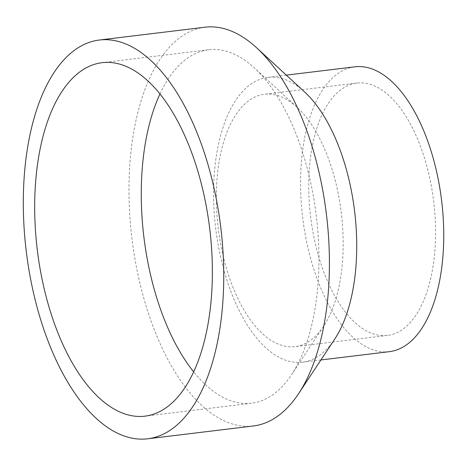 <?xml version="1.0" encoding="UTF-8"?>
<svg xmlns="http://www.w3.org/2000/svg" width="466" height="466" viewBox="0 0 466 466"><rect width="100%" height="100%" fill="white"/><g stroke="black" fill="none" stroke-linecap="round" stroke-linejoin="round"><path stroke-width="0.35" stroke-dasharray="2.33 1.75" d="M159.949 93.998A178.035 86.857 83.1 0 1 208.646 49.74A178.035 86.857 83.1 0 1 221.164 50.054A178.035 86.857 83.1 0 1 254.314 67.89A178.035 86.857 83.1 0 1 316.327 216.008A178.035 86.857 83.1 0 1 291.559 374.664A178.035 86.857 83.1 0 1 251.558 403.212A178.035 86.857 83.1 0 1 239.041 402.904A178.035 86.857 83.1 0 1 193.681 371.891M286.13 346.407A127.107 62.013 83.1 0 1 217.255 218.88A127.107 62.013 83.1 0 1 264.432 94.266A127.107 62.013 83.1 0 1 273.373 94.493A127.107 62.013 83.1 0 1 297.04 107.227A127.107 62.013 83.1 0 1 341.31 212.974A127.107 62.013 83.1 0 1 323.625 326.247A127.107 62.013 83.1 0 1 295.071 346.628A127.107 62.013 83.1 0 1 286.13 346.407M365.781 83.274A127.107 62.013 83.1 0 1 434.662 210.801A127.107 62.013 83.1 0 1 387.479 335.415A127.107 62.013 83.1 0 1 378.543 335.188A127.107 62.013 83.1 0 1 309.669 207.661A127.107 62.013 83.1 0 1 356.845 83.053A127.107 62.013 83.1 0 1 365.781 83.274M334.658 339.207A143.464 69.987 83.1 0 1 302.428 362.21A143.464 69.987 83.1 0 1 292.339 361.96A143.464 69.987 83.1 0 1 214.605 218.024A143.464 69.987 83.1 0 1 267.851 77.379A143.464 69.987 83.1 0 1 277.94 77.63A143.464 69.987 83.1 0 1 304.653 92.006M389.448 351.649A143.464 69.987 83.1 0 1 379.365 351.393A143.464 69.987 83.1 0 1 301.624 207.463A143.464 69.987 83.1 0 1 354.876 66.813M253.399 425.971A200.846 97.982 83.1 0 1 239.279 425.615A200.846 97.982 83.1 0 1 130.445 224.111A200.846 97.982 83.1 0 1 204.993 27.203M251.558 403.212L144.978 416.155M387.479 335.415L295.071 346.628M320.905 359.968L302.428 362.21M286.328 75.137L267.851 77.379M356.845 83.053L264.432 94.266M297.04 107.227L254.314 67.89M323.625 326.247L291.559 374.664M208.646 49.74L102.071 62.677"/><path stroke-width="0.7" d="M114.589 62.992A178.035 86.857 83.1 0 1 211.063 241.609A178.035 86.857 83.1 0 1 144.978 416.155A178.035 86.857 83.1 0 1 132.46 415.841A178.035 86.857 83.1 0 1 35.987 237.217A178.035 86.857 83.1 0 1 102.071 62.677A178.035 86.857 83.1 0 1 114.589 62.992M193.681 371.891A178.035 86.857 83.1 0 1 159.949 93.998M99.322 40.029L204.993 27.203A200.846 97.982 83.1 0 1 219.113 27.558A200.846 97.982 83.1 0 1 256.516 47.683L304.653 92.006A143.464 69.987 83.1 0 1 354.62 211.36A143.464 69.987 83.1 0 1 334.658 339.207L298.525 393.758A200.846 97.982 83.1 0 1 253.399 425.971L147.728 438.797A200.846 97.982 83.1 0 1 133.608 438.442A200.846 97.982 83.1 0 1 24.774 236.938A200.846 97.982 83.1 0 1 99.322 40.029A200.846 97.982 83.1 0 1 113.442 40.385A200.846 97.982 83.1 0 1 222.276 241.889A200.846 97.982 83.1 0 1 147.728 438.797M286.328 75.137L354.876 66.813A143.464 69.987 83.1 0 1 364.96 67.069A143.464 69.987 83.1 0 1 442.7 210.999A143.464 69.987 83.1 0 1 389.448 351.649L320.905 359.968M256.516 47.683A200.846 97.982 83.1 0 1 326.468 214.779A200.846 97.982 83.1 0 1 298.525 393.758"/></g></svg>
